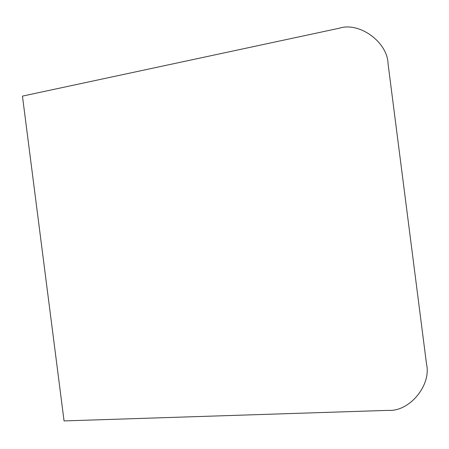 <?xml version="1.0" encoding="UTF-8"?>
<svg xmlns="http://www.w3.org/2000/svg" width="449" height="449" viewBox="0 0 449 449"><rect width="100%" height="100%" fill="white"/><g stroke="black" fill="none" stroke-linecap="round" stroke-linejoin="round"><path stroke-width="0.67" d="M64.061 420.921L22.45 96.114L339.287 28.22C359.385 21.619 387.481 42.049 388.048 63.679L426.55 364.246C431.455 385.343 409.387 411.913 388.239 410.364L64.061 420.921"/></g></svg>
